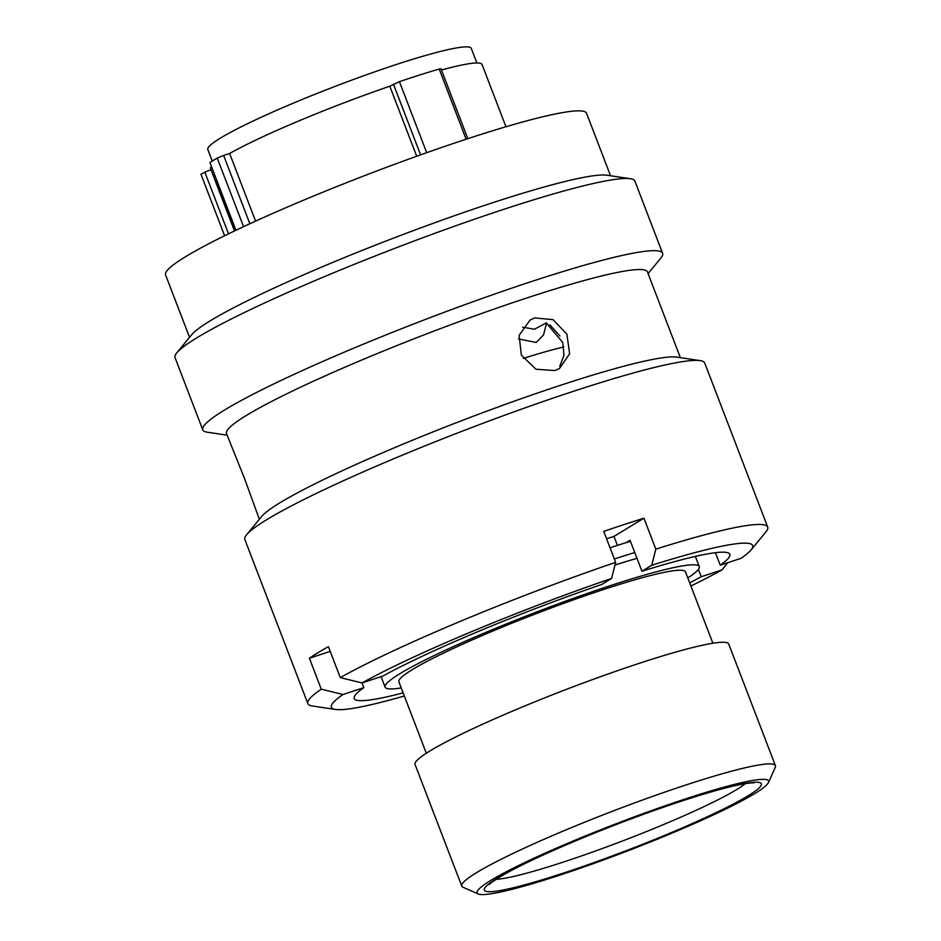 <?xml version="1.0" encoding="UTF-8"?>
<svg xmlns="http://www.w3.org/2000/svg" width="941" height="941" viewBox="0 0 941 941"><rect width="100%" height="100%" fill="white"/><g stroke="black" fill="none" stroke-linecap="round" stroke-linejoin="round"><path stroke-width="1.41" d="M235.532 230.463L209.949 162.558A157.288 14.856 -21 0 1 217.253 158.1L223.629 155.453L249.847 223.758M201.009 174.203L204.844 172.156L228.522 233.839M748.895 796.992A156.1 14.738 159 0 0 768.421 782.571A156.1 14.738 159 0 0 664.934 805.861A156.1 14.738 159 0 0 496.789 876.918A156.1 14.738 159 0 0 478.263 893.95A156.1 14.738 159 0 0 594.183 863.32A156.1 14.738 159 0 0 748.895 796.992M478.263 893.95L463.007 887.234A167.992 15.868 -21 0 1 461.76 886.104A167.992 15.868 -21 0 1 482.933 868.908A167.992 15.868 -21 0 1 656.712 794.945A167.992 15.868 -21 0 1 775.431 765.692A167.992 15.868 -21 0 1 775.266 767.374L768.421 782.571M476.887 62.988L471.288 48.391A141.103 13.327 159 0 0 371.566 72.951A141.103 13.327 159 0 0 225.605 135.081A141.103 13.327 159 0 0 207.808 149.525L212.254 161.087M563.8 346.935A146.878 13.868 159 0 0 523.267 358.439M636.986 558.331A168.239 15.891 159 0 0 614.955 565.012M687.812 577.927A168.239 15.891 159 0 0 699.245 566.564A168.239 15.891 159 0 0 580.362 595.865A168.239 15.891 159 0 0 406.336 669.921A168.239 15.891 159 0 0 385.128 687.142A168.239 15.891 159 0 0 401.231 687.93M712.878 643.232L685.483 571.857A153.477 14.491 159 0 0 577.009 598.582A153.477 14.491 159 0 0 418.251 666.146A153.477 14.491 159 0 0 398.902 681.86L426.308 753.247M775.431 765.692L728.746 644.056A167.992 15.868 159 0 0 610.015 673.309A167.992 15.868 159 0 0 436.248 747.272A167.992 15.868 159 0 0 415.063 764.468L461.76 886.104M211.066 166.722A145.385 13.727 159 0 0 210.608 168.745L234.485 230.968M255.587 221.123L229.616 153.477L223.629 155.453M416.698 156.253L389.809 86.207A145.385 13.727 159 0 0 229.616 153.477M505.952 126.753L482.074 64.541A145.385 13.727 159 0 0 441.47 70.01M210.972 169.686L204.844 172.156M389.809 86.207L399.431 81.655A157.288 14.856 -21 0 1 439.188 69.046L440.988 68.752L467.818 138.668M559.942 336.008L549.862 324.904M546.592 323.01L543.545 334.878L536.217 342.442L518.444 338.972M634.763 552.532A191.599 18.091 159 0 0 614.332 559.001M630.446 541.298A191.599 18.091 159 0 0 610.027 547.768M680.355 357.651L647.455 271.937A225.464 21.29 -21 0 0 527.042 297.909A225.464 21.29 -21 0 0 226.475 433.53L244.331 478.004L259.375 519.244M227.11 435.177L207.243 432.19A246.283 23.254 -21 0 1 202.75 429.825L175.038 357.615A246.283 23.254 -21 0 1 176.79 352.851L191.788 334.62A225.464 21.29 -21 0 1 490.755 203.362A225.464 21.29 -21 0 1 607.051 175.226L630.388 178.731A246.283 23.254 -21 0 1 634.881 181.095L662.605 253.305A246.283 23.254 -21 0 1 660.841 258.069L648.078 273.572M189.553 337.337L165.569 274.854A225.464 21.29 -21 0 1 466.136 139.221A225.464 21.29 -21 0 1 586.537 113.249L610.533 175.744M176.79 352.851A246.283 23.254 -21 0 1 503.364 209.467A246.283 23.254 -21 0 1 630.388 178.731M202.75 429.825A246.283 23.254 -21 0 1 531.077 281.677A246.283 23.254 -21 0 1 662.605 253.305M307.848 703.621A246.283 23.254 -21 0 1 321.269 689.188L343.006 694.505A225.675 21.314 159 0 0 335.455 709.455L312.341 705.985A246.283 23.254 -21 0 1 307.848 703.621L244.86 539.522A246.283 23.254 -21 0 1 246.613 534.759L261.622 516.527A225.464 21.29 -21 0 1 560.577 385.269A225.464 21.29 -21 0 1 676.873 357.121L700.222 360.638A246.283 23.254 -21 0 1 704.715 363.003L767.703 527.101A246.283 23.254 -21 0 1 765.95 531.865L751.094 549.909A225.675 21.314 159 0 0 651.784 565.235L655.806 549.144A246.283 23.254 -21 0 1 767.703 527.101M246.613 534.759A246.283 23.254 -21 0 1 573.187 391.374A246.283 23.254 -21 0 1 700.222 360.638M606.557 538.734A171.803 16.22 -21 0 1 613.967 536.417L643.926 518.185A246.283 23.254 159 0 0 624.295 524.502A246.283 23.254 159 0 0 603.734 531.394L615.626 562.353L611.591 578.444L601.746 584.443A201.186 18.996 -21 0 0 382.822 676.085L362.026 682.931L340.289 677.626A246.283 23.254 -21 0 1 615.626 562.353M643.926 518.185L655.806 549.144M554.931 370.554L535.97 369.225L521.373 355.169L519.114 335.302L530.077 320.069L534.735 317.917L553.037 319.634L566.882 334.161L569.623 353.769L559.519 368.449L554.931 370.554M559.73 366.39L563.988 355.298L562.753 342.548L546.309 322.881L534.476 329.221L522.69 327.209M698.398 569.387L701.21 576.739A201.186 18.996 -21 0 1 689.706 582.879M701.21 576.739L722.018 569.905L727.687 562.718M690.906 585.996A225.675 21.314 159 0 0 722.018 569.905M611.591 578.444A225.675 21.314 159 0 0 362.026 682.931M626.188 542.616L630.047 540.263L641.938 571.234A201.186 18.996 -21 0 1 729.851 554.32A201.186 18.996 -21 0 1 720.23 565.165L715.442 552.685M751.094 549.909A225.675 21.314 159 0 1 741.038 558.331L720.23 565.165M641.938 571.234L651.784 565.235M613.967 536.417L617.414 545.38M403.136 692.882A201.186 18.996 -21 0 1 354.192 698.516A201.186 18.996 -21 0 1 363.814 687.659L361.991 682.919M343.006 694.505L363.814 687.659M335.455 709.455A225.675 21.314 159 0 0 404.336 695.999M340.289 677.626L328.397 646.655A246.283 23.254 159 0 0 309.389 658.23L321.269 689.188M309.389 658.23L330.209 651.384M243.566 226.675L217.253 158.1M496.095 879.317A138.845 13.115 159 0 0 605.698 847.288A138.845 13.115 159 0 0 731.569 792.569A138.845 13.115 159 0 0 745.378 783.63M503.035 874.93A148.36 14.009 -21 0 1 692.529 797.521A148.36 14.009 -21 0 1 742.649 798.98A148.36 14.009 -21 0 1 553.155 876.4A148.36 14.009 -21 0 1 503.035 874.93M420.58 154.865L393.444 84.161M399.431 81.655L426.696 152.689M466.124 139.233L439.188 69.046M209.949 162.558L235.944 230.274M224.593 235.756L200.951 174.167M753.847 782.924C754.576 783.053 752.212 781.618 730.157 786.805C710.714 791.593 685.801 799.344 655.407 810.06C598.005 830.233 532.712 858.086 504.329 874.377C487.109 884.528 489.285 884.999 489.332 884.469M695.352 556.402L699.245 566.564M381.105 676.65L385.128 687.142"/></g></svg>
